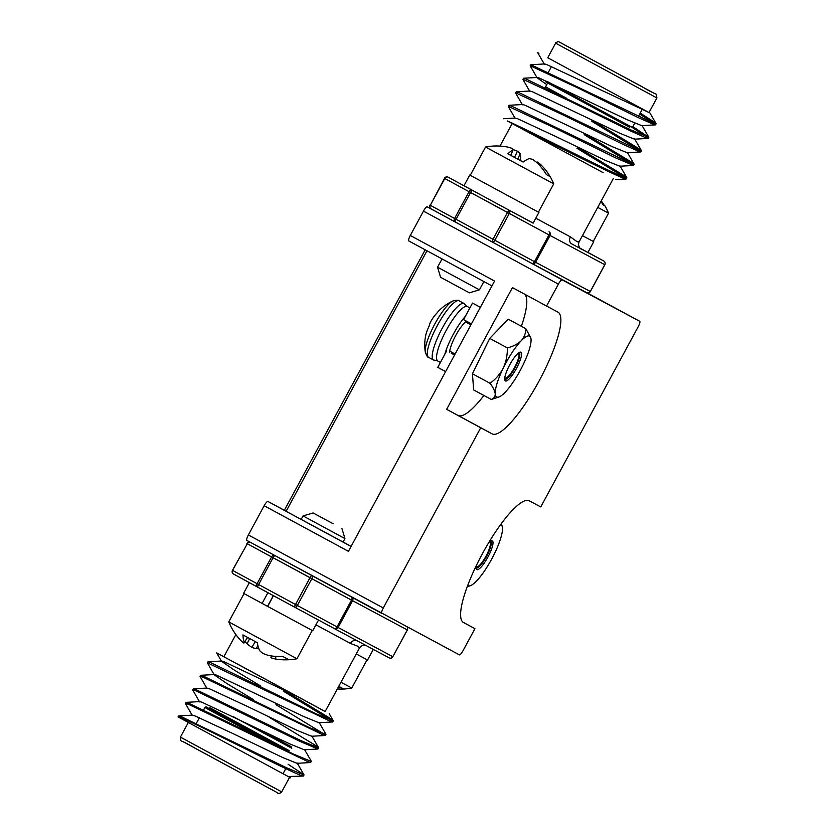<?xml version="1.0" encoding="UTF-8"?>
<svg xmlns="http://www.w3.org/2000/svg" width="835" height="835" viewBox="0 0 835 835"><rect width="100%" height="100%" fill="white"/><g stroke="black" fill="none" stroke-linecap="round" stroke-linejoin="round"><path stroke-width="1.25" d="M454.564 355.042L451.276 353.226A17.712 4.133 118.4 0 0 453.061 352.944M471.42 323.876L463.561 319.628L472.506 303.084L480.386 307.29M480.365 307.332L472.506 303.084M468.863 323.73A17.712 4.133 118.4 0 0 468.32 322.206M445.619 371.596L437.759 367.348L446.715 350.794M286.175 511.218L426.988 250.782M301.185 519.391L342.861 541.925M408.806 240.939L491.94 285.925L408.806 240.95A5.532 1.294 -61.6 0 1 408.806 240.939A5.532 1.294 -61.6 0 1 410.298 235.47L423.46 211.119A5.532 1.294 -61.6 0 1 427.238 206.861L436.809 211.975M463.508 622.555L463.54 622.576A69.201 16.157 118.4 0 1 463.519 622.566A69.201 16.157 118.4 0 1 482.223 554.054A69.201 16.157 118.4 0 1 529.369 500.833L540.767 506.928L638.191 326.746A5.532 1.294 118.4 0 0 639.683 321.266L562.164 279.861A5.532 1.294 118.4 0 0 558.396 284.13L423.46 211.119M383.296 607.963A5.532 1.294 118.4 0 0 381.804 613.433L246.878 540.433A5.532 1.294 -61.6 0 1 246.868 540.433A5.532 1.294 -61.6 0 1 248.371 534.953L383.296 607.963L480.72 427.781L492.118 433.866A69.201 16.157 118.4 0 0 539.264 380.645A69.201 16.157 118.4 0 0 557.957 312.133A69.201 16.157 118.4 0 0 557.947 312.123L546.549 306.038L558.396 284.13M546.549 306.038L512.46 287.595L446.631 409.338L480.72 427.781M410.298 235.47L494.57 281.061L348.435 551.33L264.163 505.728A5.532 1.294 -61.6 0 1 267.941 501.47L284.808 510.488M248.371 534.953L264.163 505.728M462.914 622.159L474.938 628.661L463.091 650.58A5.532 1.294 118.4 0 1 459.323 654.838L246.868 540.433M463.54 622.576L474.938 628.661M639.683 321.266L587.193 292.866L639.683 321.266M446.631 409.338L458.029 415.423A69.201 16.157 118.4 0 0 483.914 395.477M521.353 326.276A69.201 16.157 118.4 0 0 524.474 294.097M284.37 510.248L425.192 249.811M466.494 321.214A19.372 4.519 118.4 0 0 455.701 335.534A19.372 4.519 118.4 0 0 449.658 352.37M465.46 316.131A30.999 7.233 118.4 0 0 444.815 354.301M469.896 307.917L467.349 306.539A30.999 7.233 118.4 0 0 467.339 306.539A30.999 7.233 118.4 0 0 467.349 306.539A30.999 7.233 118.4 0 0 446.224 330.378A30.999 7.233 118.4 0 0 437.843 361.075A30.999 7.233 118.4 0 0 437.853 361.075L440.4 362.463M505.572 374.404A16.324 3.81 -61.6 0 1 519.871 352.193A16.324 3.81 -61.6 0 1 520.696 358.716A16.324 3.81 -61.6 0 1 511.876 375.698A16.324 3.81 -61.6 0 1 504.789 380.061A16.324 3.81 -61.6 0 1 505.572 374.404M504.674 379.059A15.051 3.517 118.4 0 0 506.824 378.714A15.051 3.517 118.4 0 0 519.026 358.737A15.051 3.517 118.4 0 0 519.85 354.624A15.051 3.517 118.4 0 0 518.963 352.652M518.9 354.635A16.606 3.872 118.4 0 0 519.151 352.704M506.219 379.08A16.606 3.872 118.4 0 0 518.984 357.578A16.606 3.872 118.4 0 0 519.829 353.925M529.171 349.928A34.6 8.079 118.4 0 0 531.039 339.271A34.6 8.079 118.4 0 0 530.82 337.945A34.6 8.079 118.4 0 0 521.176 340.795A34.6 8.079 118.4 0 0 503.275 368.078A34.6 8.079 118.4 0 0 495.238 393.849A34.6 8.079 118.4 0 0 498.86 397.022A34.6 8.079 118.4 0 0 505.102 392.335A34.6 8.079 118.4 0 0 523.002 365.041A34.6 8.079 118.4 0 0 529.171 349.928M530.82 337.945L525.852 328.708L508.233 319.179L489.727 338.384L472.433 373.756L473.654 389.924L491.262 399.464L498.86 397.022M525.852 328.708C525.81 333.259 524.244 337.288 521.176 340.795C517.721 344.083 513.107 346.462 507.336 347.913L489.727 338.384M507.336 347.913C507.503 354.979 506.146 361.701 503.275 368.078C500.05 374.184 495.646 379.247 490.051 383.286L472.433 373.756M490.051 383.286C493.099 387.356 494.831 390.884 495.238 393.849C495.259 396.583 493.934 398.452 491.262 399.464M504.82 379.184A16.606 3.872 118.4 0 0 506.313 377.911M504.799 377.566A13.84 3.236 118.4 0 0 506.062 378.015A13.84 3.236 118.4 0 0 507.868 376.815A13.84 3.236 118.4 0 0 515.706 365.25A13.84 3.236 118.4 0 0 518.848 354.374A13.84 3.236 118.4 0 0 517.784 353.57M428.637 357.349A32.106 7.494 118.4 0 1 429.962 341.776A32.106 7.494 118.4 0 1 452.987 303.616A32.106 7.494 118.4 0 1 459.198 300.871C458.916 300.005 456.849 300.026 453.008 300.924A30.488 7.118 118.4 0 0 427.76 339.563A30.488 7.118 118.4 0 0 425.297 352.14L425.297 352.14C426.643 355.846 427.76 357.589 428.637 357.349L433.563 360.021L437.352 360.678M431.403 320.452A48.065 39.631 17.4 0 0 431.111 320.953A48.065 39.631 17.4 0 0 430.85 321.433L430.662 321.767A48.336 26.918 25.4 0 0 429.273 325.754A18.401 4.3 118.4 0 0 426.873 331.474A18.401 4.3 118.4 0 0 425.558 336.161A18.401 4.3 118.4 0 0 425.537 336.234M440.066 309.608A18.401 4.3 118.4 0 0 439.774 309.889A18.401 4.3 118.4 0 0 436.851 313.188A48.336 39.976 -140.4 0 0 433 317.905A48.336 39.976 -140.4 0 0 432.916 318.031L432.645 318.448M476.221 566.276A13.84 3.236 118.4 0 0 477.484 566.715A13.84 3.236 118.4 0 0 478.225 566.349A13.84 3.236 118.4 0 0 486.544 555.129A13.84 3.236 118.4 0 0 490.27 543.084A13.84 3.236 118.4 0 0 489.206 542.28M488.611 542.844A16.324 3.81 -61.6 0 1 491.293 540.903A16.324 3.81 -61.6 0 1 491.272 549.858A16.324 3.81 -61.6 0 1 482.505 565.42A16.324 3.81 -61.6 0 1 476.211 568.771A16.324 3.81 -61.6 0 1 476.378 565.462M476.096 567.758A15.051 3.517 118.4 0 0 478.246 567.424A15.051 3.517 118.4 0 0 489.665 549.691A15.051 3.517 118.4 0 0 491.272 543.334A15.051 3.517 118.4 0 0 490.385 541.351M490.322 543.345A16.606 3.872 118.4 0 0 490.573 541.414M477.641 567.779A16.606 3.872 118.4 0 0 489.54 548.762A16.606 3.872 118.4 0 0 491.251 542.635M467.704 585.418A34.6 8.079 118.4 0 0 470.282 585.732A34.6 8.079 118.4 0 0 473.643 583.717A34.6 8.079 118.4 0 0 491.429 559.554A34.6 8.079 118.4 0 0 498.787 543.794A34.6 8.079 118.4 0 0 502.336 531.112A34.6 8.079 118.4 0 0 502.252 526.655A34.6 8.079 118.4 0 0 500.582 524.662M467.224 586.692L470.282 585.732M476.242 567.884A16.606 3.872 118.4 0 0 477.735 566.621M253.516 699.678L227.235 683.761L214.24 674.847L207.362 662.823L330.785 721.523L332.57 721.962L333.29 720.908L331.119 718.935L283.817 690.19M207.362 662.823L208.04 661.779L210.712 662.625L315.651 713.581L333.29 720.908M289.839 776.508L290.58 777.792L288.19 776.529L178.105 716.931C177.041 715.324 198.98 725.792 226.275 739.382C258.14 755.164 294.285 773.22 301.529 775.631L303.314 776.07L303.992 774.828L288.127 764.265M178.105 716.931L178.794 715.887L181.456 716.733L286.395 767.689L304.034 775.016M310.63 762.543L296.968 763.305L282.376 757.387L232.589 733.401L194.649 715.752L192.29 715.428L185.453 703.581L188.24 704.176L308.846 762.104L310.63 762.543L311.309 761.301L304.472 749.454M185.422 703.404L186.101 702.36L188.762 703.206L293.711 754.162L311.34 761.489M199.607 701.901L192.77 690.054L195.557 690.649L300.496 741.605L317.937 749.016L318.626 747.774L316.486 745.989L269.194 717.244M192.728 689.877L193.417 688.833L196.079 689.679L301.017 740.635L318.657 747.962M325.253 735.489L311.601 736.251L296.999 730.333L247.212 706.347L209.282 688.698L206.923 688.374L200.076 676.527L202.863 677.122L323.469 735.05L325.253 735.489L325.932 734.247L319.095 722.4M200.045 676.35L200.734 675.306L203.396 676.152L308.334 727.108L325.974 734.435M324.283 734.174L275.978 704.688M334.428 628.64A2.766 2.766 0 0 0 334.438 628.64L294.765 607.233L334.428 628.64A2.766 2.693 118.1 0 1 334.428 628.64L334.428 628.64A2.766 2.693 118.1 0 0 338.112 627.482L392.826 656.707L407.303 629.924L352.589 600.699L338.112 627.482L337.016 626.897L351.493 600.115L311.831 578.707L297.354 605.49L337.016 626.897A2.766 1.451 118.4 0 1 334.428 628.64L366.419 645.726C367.327 645.768 362.766 643.597 359.541 647.908L325.149 711.524L223.853 656.759L235.856 634.569M358.956 647.981L358.497 646.499L350.502 643.472A5.532 4.572 118.3 0 1 357.109 640.748M325.159 711.493L236.566 663.554M260.823 686.151L234.541 670.234L221.546 661.32L216.672 652.866L223.874 656.717M331.599 720.647L283.295 691.161M288.19 776.529L303.314 776.07M186.101 702.36L199.753 701.598L201.966 702.225L289.682 743.86L304.284 749.778L317.937 749.016M200.734 675.306L214.386 674.544L216.599 675.171L304.316 716.806L318.918 722.724L332.57 721.962M208.04 661.779L221.703 661.028L223.905 661.644L296.435 696.077M356.274 653.951L367.557 660.015L373.297 649.4M338.352 687.101A61.216 59.295 -41.3 0 0 340.064 687.059L343.749 689.032A61.362 61.362 0 0 0 351.775 688.05L367.066 659.765M340.972 682.247L351.775 688.05M343.717 689.011A61.216 59.285 97.6 0 1 337.34 688.979M333.082 523.712L313.104 512.94L333.082 523.712M341.943 528.524L344.938 538.575L303.063 515.926L301.185 519.401M274.026 596.002L273.462 595.699L267.67 606.419L243.58 593.341L249.362 582.642M279.976 659.587A61.362 61.362 0 0 0 296.947 658.763L228.769 621.898A61.362 61.362 0 0 0 237.568 636.813A61.216 56.289 -48.9 0 0 240.647 640.33A60.517 42.543 -54.6 0 0 243.862 643.127L244.363 642.345A61.216 23.453 -56.2 0 1 242.943 634.913L257.378 642.731A61.216 23.463 113 0 0 259.622 650.611A60.517 42.721 111.4 0 0 262.952 653.461A60.517 60.287 27 0 0 268.651 655.485A61.216 56.289 -48.9 0 0 282.71 656.414L288.733 659.65A61.216 56.279 105.4 0 1 279.976 659.587A61.216 56.279 105.4 0 1 275.018 658.909A60.517 42.533 111.3 0 1 270.926 657.74L271.688 655.986M318.511 620.04L312.728 630.728L262.326 603.528M258.61 648.117A61.216 23.453 -56.2 0 1 256.042 648.618A60.517 42.71 -54.5 0 1 251.836 647.407A60.517 60.277 29.8 0 1 247.024 643.754A61.216 56.279 105.4 0 1 244.947 641.478M247.609 637.449L243.862 643.127M247.588 637.439L244.363 642.345M257.921 645.685L256.042 648.618M255.26 641.583L251.836 647.407M249.707 638.577L247.024 643.754M276.208 656.425L275.018 658.909M265.196 591.232L267.899 592.693L262.106 603.402M273.462 595.699L287.428 603.256M273.316 595.626L267.534 606.325M547.739 57.751L649.004 112.558L656.905 97.945L555.619 43.18L547.718 57.792M577.403 147.221L624.695 175.966L626.866 177.949L624.893 177.573C613.861 174.024 528.962 130.343 507.367 120.971L603.131 172.657M576.87 148.192L625.175 177.678M626.866 177.949L626.156 178.993L624.361 178.554C615.301 175.611 556.016 145.478 523.42 129.686M640.226 113.09L653.951 121.858L656.122 123.841L654.149 123.476L530.883 64.712L530.235 65.923L537.072 77.77L546.737 84.617M639.693 114.061L654.431 123.57M656.122 123.841L655.402 124.885L653.617 124.446L637.961 117.474L578.363 88.197L530.194 65.746M632.909 126.617L648.805 137.368L631.177 130.03L526.227 79.075L523.566 78.239L522.919 79.45L529.755 91.297M632.377 127.588L647.115 137.097M648.805 137.368L648.096 138.412L646.311 137.973L630.644 131.001L571.046 101.724L522.887 79.273M592.025 120.167L639.328 148.912L641.499 150.895L639.516 150.53L518.921 92.602L516.26 91.766L515.602 92.977L522.449 104.824M591.504 121.138L639.808 150.624M641.499 150.895L640.779 151.939L638.994 151.5L623.327 144.528L563.74 115.251L515.571 92.8M584.719 133.694L632.011 162.439L634.183 164.422L632.21 164.046L511.605 106.129L508.943 105.293L508.285 106.504L515.132 118.351L517.491 118.674L555.421 136.335L605.208 160.31L619.81 166.228L633.462 165.466L616.021 158.055L556.423 128.778L508.254 106.327M584.187 134.665L632.492 164.151M634.183 164.422L633.462 165.466M538.919 53.638L537.542 52.396L544.389 64.243M579.062 241.91C577.235 246.93 581.504 249.571 580.962 248.82L580.962 248.82A5.532 5.49 118.9 0 0 581.014 248.851L571.735 243.893A5.532 4.572 118.3 0 1 570.357 236.848L577.298 241.837L578.812 241.367M530.883 64.712L544.535 63.951L546.748 64.566L649.014 112.537M508.097 121.294L507.367 120.971M655.402 124.885L641.75 125.647L627.148 119.729L539.431 78.093L537.218 77.478L523.566 78.239M648.096 138.412L634.433 139.174L619.841 133.256L532.114 91.62L529.912 91.005L516.26 91.766M640.779 151.939L627.127 152.701L612.525 146.783L524.808 105.147L522.595 104.532L508.943 105.293M538.418 212.153L469.761 175.037L538.418 212.163L553.72 183.867L485.542 147.012L470.241 175.298M538.909 212.424L533.116 223.143L498.516 204.491L463.968 185.756L469.761 175.037M479.426 289.839L469.385 292.834L451.589 283.232L440.546 277.241L437.55 267.2L479.426 289.839L483.893 281.572M512.972 149.559A60.517 59.546 -90.5 0 1 517.449 151.187A60.517 35.446 -67.7 0 1 520.153 153.703A61.216 14.237 -66.7 0 1 520.612 160.602L523.169 161.99M536.508 162.303A60.517 9.435 123.5 0 1 537.573 162.073A60.517 48.774 126.8 0 1 541.33 165.163A61.216 59.295 138.7 0 1 550.119 176.602L546.455 174.651A61.216 59.285 -82.4 0 0 537.458 163.096A60.517 59.535 148 0 0 532.73 159.485A60.517 35.425 124.6 0 0 529.139 158.608A61.216 14.226 123.6 0 0 523.096 162.042L507.889 153.807A61.216 14.237 -66.7 0 1 513.055 149.903A60.517 9.425 -66.7 0 0 512.606 148.599A60.517 48.764 -70.2 0 0 507.962 147.137A61.216 59.285 -82.4 0 0 493.589 146.041L493.6 146.041A61.362 61.362 0 0 0 485.542 147.012M514.485 157.387L517.449 151.187M517.752 159.151L520.153 153.703M510.717 155.341L513.055 149.903M537.103 162.804L537.573 162.073M540.569 166.468L541.33 165.163M601.242 200.891A61.216 60.809 166.9 0 1 604.394 205.577L603.194 204.951A61.216 60.798 -110.9 0 0 600.918 201.496M604.978 205.901A61.362 61.362 0 0 1 608.548 213.155L597.745 207.362M593.257 241.44L582.454 235.647L593.247 241.451L608.548 213.155M580.93 248.799L603.726 260.979L580.148 248.245M454.584 355.021L451.276 353.226M427.238 206.861L562.164 279.861M351.117 546.361L343.081 542.009L351.117 546.361M351.076 546.455L267.941 501.47M458.029 415.423L492.118 433.866M459.198 300.871L464.124 303.533A32.106 7.494 118.4 0 0 457.914 306.288A32.106 7.494 118.4 0 0 434.889 344.448A32.106 7.494 118.4 0 0 433.563 360.021M289.077 750.561L209.835 707.704M232.986 716.503L291.77 748.233L291.227 746.678L261.887 730.75M281.698 791.872C279.85 793.709 278.159 793.845 276.625 792.29L195.035 748.212C176.926 737.326 181.779 743.641 180.412 737.107L281.698 791.872L289.599 777.27M276.615 792.29L182.865 741.563M350.502 643.472L315.933 624.81M274.913 558.678L323.886 585.168M357.15 640.769L334.449 628.651M294.765 607.233L233.581 574.073A2.766 2.359 -61.5 0 1 232.829 570.514L257.096 583.707L271.573 556.924L247.306 543.731L232.464 570.326A2.766 2.766 0 0 0 233.581 574.073L257.858 587.255A2.766 0.647 -61.6 0 1 258.599 584.521L295.517 604.488L309.994 577.705L273.087 557.738L258.599 584.521L257.096 583.707A2.766 2.359 -61.5 0 0 257.848 587.255A2.766 2.359 -61.5 0 1 257.848 587.255L294.765 607.233A2.766 1.451 -61.6 0 0 297.354 605.49L295.517 604.488A2.766 0.647 -61.6 0 0 294.765 607.233L294.765 607.233M389.141 657.865L366.419 645.726L389.152 657.865A2.766 2.693 118.1 0 1 389.141 657.865A2.766 2.766 0 0 0 392.888 656.738L392.826 656.707A2.766 2.693 118.1 0 1 389.152 657.865M311.799 575.555A2.766 0.647 -61.6 0 0 309.994 577.705L311.831 578.707A2.766 1.451 -61.6 0 0 312.029 575.68M351.796 597.202A2.766 1.451 118.4 0 1 351.493 600.115L352.589 600.699A2.766 2.693 118.1 0 0 352.036 597.328M392.826 656.707L407.376 629.955A2.766 2.766 0 0 0 407.146 626.97M274.694 555.484A2.766 2.359 -61.5 0 0 271.573 556.924L273.087 557.738A2.766 0.647 -61.6 0 1 274.882 555.588M407.115 626.96A2.766 2.693 118.1 0 1 407.303 629.924L407.376 629.955M232.537 570.357L247.306 543.731A2.766 2.359 -61.5 0 1 250.208 542.228M247.014 543.575L246.951 543.543A2.766 2.766 0 0 1 250.124 542.186A2.766 2.693 118.1 0 0 247.014 543.575M203.594 709.948L204.888 707.548L266.323 740.833M290.757 752.742L207.591 707.736C206.6 706.713 205.702 706.66 204.888 707.548M566.735 98.342L545.547 86.83L547.123 83.907M634.767 123.183L632.429 127.504L546.831 81.246M545.892 81.997L629.726 127.327M563.782 44.432L651.373 91.829L563.782 44.432M654.452 93.489L560.702 42.773L654.452 93.489M472.391 193.449L521.364 219.949M455.325 222.037L531.905 263.411L455.336 222.037A2.766 0.647 -61.6 0 1 455.325 222.037A2.766 0.647 -61.6 0 1 456.077 219.292L492.984 239.269L507.471 212.487L470.564 192.509L456.077 219.292L454.574 218.478L469.051 191.695L444.784 178.513L430.307 205.295L454.574 218.478A2.766 2.359 -61.5 0 0 455.325 222.026L431.058 208.844L455.325 222.026A2.766 2.766 0 0 0 455.325 222.037A2.766 2.359 -61.5 0 1 455.325 222.026M531.905 263.411A2.766 2.766 0 0 0 531.916 263.422A2.766 2.693 -61.9 0 0 535.59 262.263L590.303 291.478L604.78 264.695L550.067 235.47L535.59 262.263L534.494 261.668L548.971 234.885L509.308 213.478L494.831 240.261L534.494 261.668A2.766 1.451 -61.6 0 1 531.905 263.411A2.766 2.693 -61.9 0 0 531.916 263.422L586.629 292.647A2.766 2.693 -61.9 0 1 586.619 292.636L531.926 263.422M502.023 206.381L533.148 223.07M448.165 177.187A2.766 2.766 0 0 0 444.429 178.314L444.784 178.513A2.766 2.359 -61.5 0 1 448.176 177.197A2.766 2.693 -61.9 0 0 448.165 177.187L479.781 194.346M603.736 260.99A2.766 2.359 118.5 0 0 603.726 260.979A2.766 2.693 -61.9 0 1 604.78 264.695L604.853 264.737A2.766 2.766 0 0 0 603.736 260.99L587.955 252.41L593.737 241.712M550.067 235.47A2.766 2.693 -61.9 0 0 549.023 231.754A2.766 1.451 -61.6 0 1 548.971 234.885L550.067 235.47M590.303 291.478L590.303 291.478A2.766 2.693 -61.9 0 1 586.629 292.647A2.766 2.766 0 0 0 590.366 291.519L604.853 264.737M509.308 213.478A2.766 1.451 -61.6 0 0 509.36 210.357A2.766 0.647 -61.6 0 0 507.471 212.487L509.308 213.478M472.443 190.38A2.766 2.359 118.5 0 0 469.051 191.695L470.564 192.509A2.766 0.647 -61.6 0 1 472.443 190.38M494.831 240.261L492.984 239.269A2.766 0.647 -61.6 0 0 492.243 242.004A2.766 1.451 -61.6 0 0 494.831 240.261M430.015 205.128L429.942 205.097A2.766 2.766 0 0 0 431.058 208.844A2.766 2.359 118.5 0 1 430.307 205.295L444.491 178.346M535.788 218.196L570.357 236.848M518.848 354.374L518.483 352.986M470.909 324.825L465.554 321.934M425.558 336.161A48.409 48.409 0 0 0 425.297 352.14M464.124 303.533L466.755 306.341M453.008 300.924A48.409 48.409 0 0 0 439.774 309.889M433 317.905A48.409 48.409 0 0 0 431.111 320.953M455.106 354.05L449.741 351.149M506.062 378.015L504.695 378.464M490.27 543.084L489.905 541.696M477.484 566.715L476.117 567.174M502.252 526.655L501.71 524.62M285.779 768.617L283.013 773.742M180.412 737.107L188.292 722.536M329.209 713.716L333.248 720.72M192.447 715.125L178.794 715.887M297.156 762.981L303.992 774.828M207.07 688.071L193.417 688.833M311.789 735.927L318.626 747.774M199.388 717.724L196.277 723.475M313.104 512.94L303.063 515.926M344.938 538.575L343.028 542.103M228.769 621.898L244.06 593.612M296.947 658.763L312.238 630.477M545.631 88.009L545.547 86.83M652.553 92.445L562.602 43.817M548.376 72.29L551.476 66.539M656.905 97.945C655.538 91.422 660.381 97.726 642.282 86.84L558.98 41.886C559.346 41.072 554.816 42.762 555.619 43.18M613.443 178.325L579.062 241.92M512.147 123.57L499.977 146.083M615.812 179.577L626.156 178.993M503.275 118.727L515.279 118.059M626.834 177.751L619.998 165.915M634.151 164.224L627.304 152.387M641.457 150.697L634.621 138.86M648.774 137.17L641.938 125.333M656.091 123.643L649.985 113.08M638.399 116.462L642.084 109.656M437.55 267.2L442.028 258.923M553.72 183.867A61.362 61.362 0 0 0 550.15 176.613"/></g></svg>
